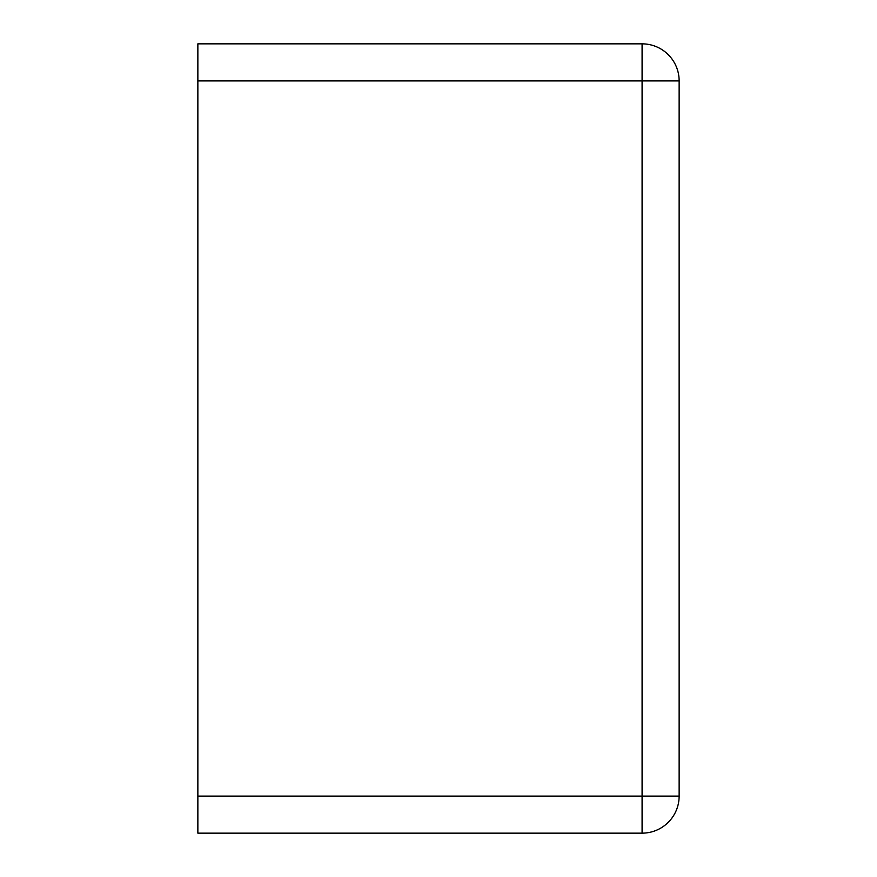 <?xml version="1.0" encoding="UTF-8"?>
<svg xmlns="http://www.w3.org/2000/svg" width="877" height="877" viewBox="0 0 877 877"><rect width="100%" height="100%" fill="white"/><g stroke="black" fill="none" stroke-linecap="round" stroke-linejoin="round"><path stroke-width="1.32" d="M197.862 80.903L197.862 43.85L642.085 43.85A37.053 37.053 0 0 1 679.138 80.903L679.138 796.097A37.053 37.053 0 0 1 642.085 833.15L642.085 43.85A37.053 37.053 0 0 1 679.138 80.903L197.862 80.903L197.862 833.15L642.085 833.15A37.053 37.053 0 0 0 679.138 796.097L197.862 796.097"/></g></svg>
